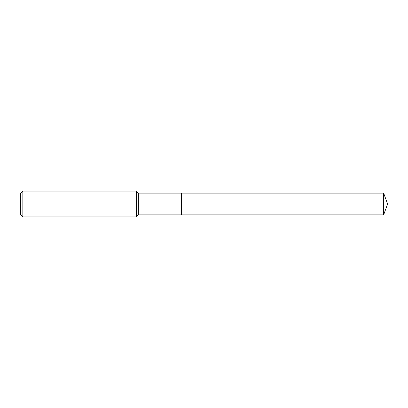 <?xml version="1.0" encoding="UTF-8"?>
<svg xmlns="http://www.w3.org/2000/svg" width="408" height="408" viewBox="0 0 408 408"><rect width="100%" height="100%" fill="white"/><g stroke="black" fill="none" stroke-linecap="round" stroke-linejoin="round"><path stroke-width="0.61" d="M383.647 193.132L181.453 193.132L181.453 214.868L181.453 193.132L138.378 193.132L138.378 214.868L383.647 214.868L387.6 204L383.647 193.132L383.647 214.868M138.378 193.132L136.359 191.117L136.359 216.883L138.378 214.868M22.853 216.883L20.4 214.429L20.4 193.571L22.853 191.117L22.853 216.883L136.359 216.883M22.853 191.117L136.359 191.117"/></g></svg>
